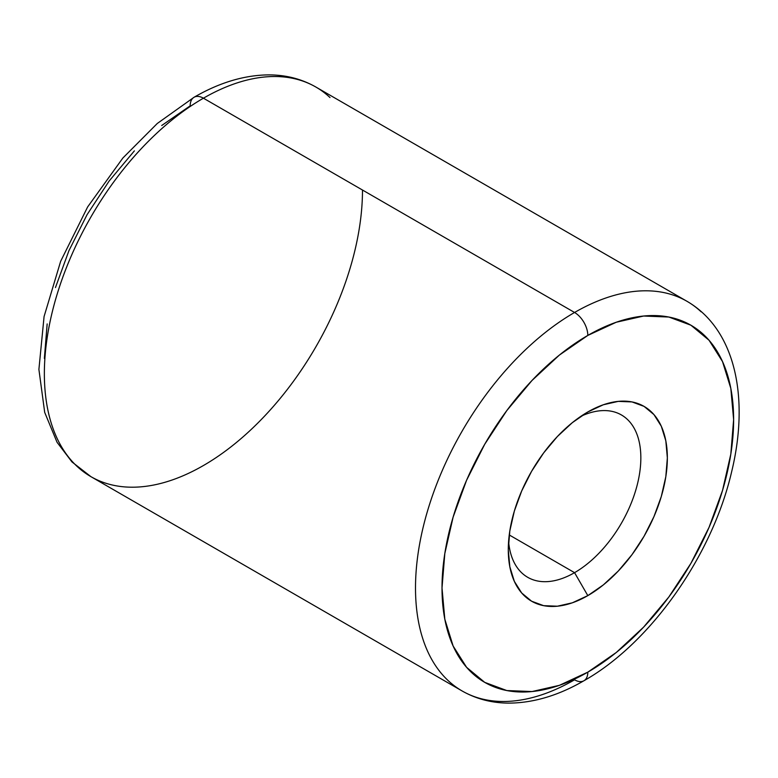 <?xml version="1.0" encoding="UTF-8"?>
<svg xmlns="http://www.w3.org/2000/svg" width="778" height="778" viewBox="0 0 778 778"><rect width="100%" height="100%" fill="white"/><g stroke="black" fill="none" stroke-linecap="round" stroke-linejoin="round"><path stroke-width="1.17" d="M701.134 311.822A224.949 129.877 120 0 0 574.563 312.474A18.75 10.824 60 0 1 587.818 335.425A206.199 119.053 -60 0 1 733.625 419.614A206.199 119.053 -60 0 1 587.818 672.153L559.372 685.34L532.026 691.554L506.818 690.553L484.723 682.364L466.586 667.32L453.117 645.993L444.822 619.2L442.011 587.974L444.822 553.508L453.117 517.137L466.586 480.25L484.723 444.267L506.818 410.57L532.026 380.461L559.372 355.089L587.818 335.425L616.264 322.238L643.62 316.033L668.827 317.035L690.922 325.214L709.05 340.258L722.529 361.585L730.824 388.387L733.625 419.614L730.824 454.08L722.529 490.451L709.05 527.338L690.922 563.321L668.827 597.008L643.62 627.126L616.264 652.499L587.818 672.153A18.75 10.824 60 0 1 583.938 680.74A18.75 10.824 -120 0 0 587.818 672.153A206.199 119.053 -60 0 1 442.011 587.974A206.199 119.053 -60 0 1 587.818 335.425A18.75 10.824 -120 0 0 574.563 312.474A224.949 129.877 120 0 0 432.043 496.87A224.949 129.877 120 0 0 448.002 680.458A224.949 129.877 120 0 0 574.563 679.807A224.949 129.877 -60 0 1 462.093 690.952A224.949 129.877 -60 0 1 427.608 510.699A224.949 129.877 -60 0 1 574.563 312.474L203.428 98.193A18.75 10.824 -120 0 0 194.053 97.269A18.75 10.824 60 0 1 203.428 98.193A224.949 129.877 120 0 0 56.473 296.418A224.949 129.877 120 0 0 90.948 476.671L71.975 461.947L57.047 442.283L44.696 412.389L38.9 369.414L44.074 316.558L60.665 261.282L87.642 206.938L122.895 157.983L157.263 123.498L194.053 97.269C219.357 82.594 244.204 75.135 268.604 74.883C285.886 74.873 301.65 78.928 315.897 87.048A224.949 129.877 120 0 0 203.428 98.193L574.563 312.474A224.949 129.877 -60 0 1 687.042 301.329L315.897 87.048M362.49 190.026A224.949 129.877 -60 0 1 203.428 465.526A224.949 129.877 -60 0 1 76.857 466.178A224.949 129.877 -60 0 1 60.898 282.599A224.949 129.877 -60 0 1 203.428 98.193A224.949 129.877 -60 0 1 329.989 97.542M508.598 541.527A93.73 54.11 120 0 0 574.563 572.666L509.25 534.953L574.563 572.666A93.73 54.11 120 0 0 640.771 461.578A93.73 54.11 120 0 0 580.894 416.308A93.73 54.11 -60 0 1 621.428 414.966A93.73 54.11 -60 0 1 635.801 490.072A93.73 54.11 -60 0 1 574.563 572.666L587.818 595.627L574.563 572.666A93.73 54.11 -60 0 1 527.698 577.305A93.73 54.11 -60 0 1 508.588 541.527M587.818 411.961A112.47 64.934 -60 0 1 667.349 457.872A112.47 64.934 -60 0 1 587.818 595.627L603.339 584.9L618.257 571.062L632.008 554.636L644.058 536.256L653.948 516.631L661.3 496.51L665.822 476.671L667.349 457.872L665.822 440.844L661.3 426.227L653.948 414.596L644.058 406.388L632.008 401.925L618.257 401.38L603.339 404.764L587.818 411.961L572.307 422.678L557.388 436.516L543.637 452.942L531.588 471.322L521.698 490.947L514.346 511.068L509.823 530.907L508.287 549.706L509.823 566.744L514.346 581.361L521.698 592.992L531.588 601.2L543.637 605.663L557.388 606.208L572.307 602.824L587.818 595.627A112.47 64.934 -60 0 1 508.287 549.706A112.47 64.934 -60 0 1 587.818 411.961L587.818 411.961M194.053 97.269A18.75 10.824 60 0 0 190.172 105.847L161.727 125.501M134.37 150.874L109.163 180.992L87.068 214.679L68.941 250.662L55.462 287.549M47.166 323.93L44.365 358.386M90.948 476.671L462.093 690.952C476.175 698.975 491.735 703.04 508.793 703.118C533.377 702.991 558.419 695.532 583.938 680.74A18.75 10.824 60 0 1 574.563 679.807M583.938 680.74C650.69 643.134 712.366 555.395 731.67 471.633C749.506 398.219 735.735 329.716 687.042 301.329"/></g></svg>
